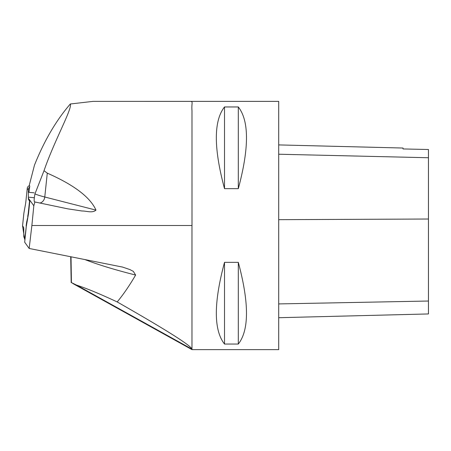 <?xml version="1.0" encoding="UTF-8"?>
<svg xmlns="http://www.w3.org/2000/svg" width="451" height="451" viewBox="0 0 451 451"><rect width="100%" height="100%" fill="white"/><g stroke="black" fill="none" stroke-linecap="round" stroke-linejoin="round"><path stroke-width="0.68" d="M117.198 301.945C123.461 294.373 129.6 285.41 135.616 275.054L133.31 271.355L129.73 269.506L122.571 267.082L29.168 248.462L31.869 225.5L192.002 225.5L191.991 110.788C191.393 103.285 193.191 101.864 190.903 101.368L278.701 101.368L278.701 349.638L192.002 349.638L192.002 349.164C190.779 345.41 165.844 329.67 117.198 301.945C100.291 294.046 86.755 288.437 76.574 285.117L71.173 282.461M76.574 285.117L191.979 349.153L191.979 225.5M224.513 262.347L238.308 262.347C249.206 302.925 249.206 330.16 238.308 344.045L224.513 344.045C213.616 330.16 213.616 302.925 224.513 262.347L224.513 344.045M224.513 106.96L238.308 106.96C249.206 120.845 249.206 148.08 238.308 188.659L224.513 188.659C213.616 148.08 213.616 120.845 224.513 106.96L224.513 188.659M29.168 248.462L24.681 242.215L26.299 226.368L28.514 213.644L29.789 201.332L28.526 199.579L28.317 198.13L33.825 205.78L34.868 201.975A85.121 8.862 -174 0 1 34.721 201.93C33.921 201.744 33.994 199.077 34.941 193.93L44.012 170.703C54.486 140.261 72.414 108.77 70.322 103.989C56.172 120.355 44.221 140.746 34.468 165.167L29.264 185.333L29.777 186.043L28.954 192.335M31.869 225.5L33.825 205.78M190.903 101.368L93.165 101.362L70.322 103.989M44.012 170.703L47.282 173.145C73.998 184.921 90.234 197.239 95.984 210.115C92.196 213.419 86.491 210.871 82.031 210.995L67.785 208.847L34.868 201.975M278.701 317.713L428.45 313.947L428.45 149.506L403.031 148.943L428.45 149.506M278.701 144.912L403.031 148.035L403.031 148.943M238.308 344.045L238.308 262.347M238.308 188.659L238.308 106.96M22.567 225.799A3.129 0.327 6 0 0 22.55 225.833A3.129 0.327 6 0 0 22.561 225.861L23.553 227.248A7.881 0.727 -84.6 0 1 23.773 229.446L23.773 234.334A45.32 4.166 -84.6 0 1 23.83 236.798L24.94 239.684M24.968 239.402A3.129 3.101 -35.7 0 1 24.867 238.246L26.327 226.12M27.049 221.514L26.784 221.492A7.881 0.727 -84.6 0 0 26.147 226.103M26.784 221.492L27.973 216.548M28.678 212.066L28.227 213.436A45.32 4.166 -84.6 0 0 27.708 216.519M28.227 213.436L29.563 200.751L28.565 199.365A7.881 0.727 -84.6 0 1 28.345 197.166L28.345 192.278L34.203 192.836M29.648 187.002L28.774 187.932L28.295 189.809A45.32 4.166 -84.6 0 0 28.345 192.278M29.512 185.677A3.129 3.101 144.3 0 0 27.252 188.366L25.978 200.509A7.881 0.727 -84.6 0 1 25.335 205.12L24.416 210.093A45.32 4.166 -84.6 0 1 23.892 213.171L23.813 213.926M23.892 213.171L22.561 225.861L24.613 239.233M135.616 275.054A590.613 63.343 -176 0 1 84.664 259.477M71.016 256.777L71.421 282.67M47.282 173.145L44.773 197.008L95.984 210.115M34.941 193.93A78.818 8.203 6 0 0 44.773 197.008A6.303 5.119 -75.6 0 1 39.592 203.057M428.45 301.031L278.701 303.918M428.45 219.023L278.701 219.671M428.45 157.743L278.701 154.225M23.83 236.798L24.867 238.246M28.295 189.809L27.252 188.366M34.203 197.724L28.345 197.166M72.735 283.459L192.002 349.638M122.571 267.088L121.86 266.896M71.179 282.681L70.711 256.72M23.841 213.548L22.55 225.833"/></g></svg>
